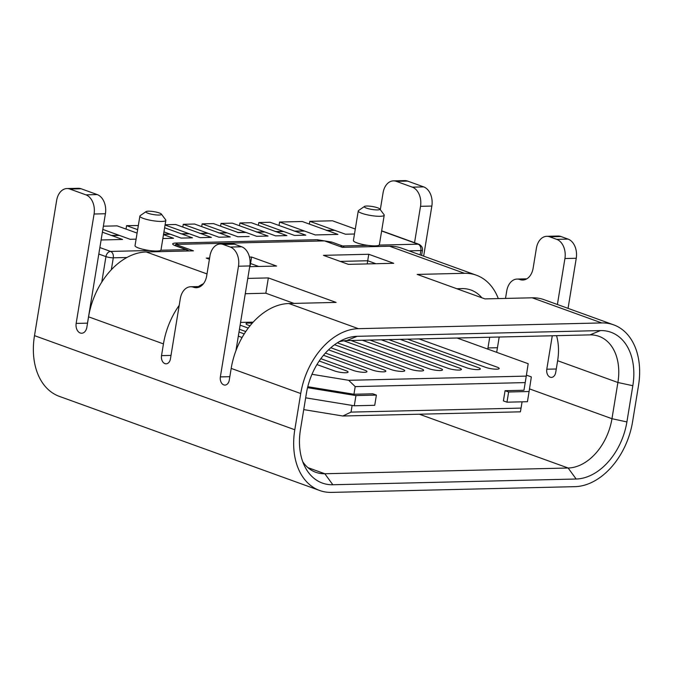 <?xml version="1.0" encoding="UTF-8"?>
<svg xmlns="http://www.w3.org/2000/svg" width="673" height="673" viewBox="0 0 673 673"><rect width="100%" height="100%" fill="white"/><g stroke="black" fill="none" stroke-linecap="round" stroke-linejoin="round"><path stroke-width="1.01" d="M183.249 224.311L194.59 224.042L230.242 236.938L218.91 237.207L183.249 224.311L182.804 227.062M252.148 323.284A7.891 1.481 -170.7 0 0 246.032 323.73A7.891 1.481 -170.7 0 0 248.152 325.143L250.011 325.816M325.396 353.064L372.396 370.057A7.891 1.481 -170.7 0 0 380.825 371.765A7.891 1.481 -170.7 0 0 385.848 371.202A7.891 1.481 -170.7 0 0 383.728 369.797L328.525 349.834M239.453 329.274L245.771 331.553M320.828 358.692L353.502 370.503A7.891 1.481 -170.7 0 0 361.939 372.211A7.891 1.481 -170.7 0 0 366.962 371.647A7.891 1.481 -170.7 0 0 364.833 370.234L323.477 355.285M240.126 325.16A7.891 1.481 -170.7 0 1 240.589 325.32L248.244 328.088M164.616 227.76L192.461 237.83L181.13 238.091L163.943 231.882M326.262 230.376A5.258 3.659 88.7 0 1 327.221 230.536L334.784 230.351L345.476 234.221L354.478 234.011L345.476 234.221L309.824 221.333L309.37 224.075M309.824 221.333L332.487 220.794L355.285 229.039M237.476 232.463A5.258 3.659 88.7 0 1 238.435 232.622L245.99 232.446L256.691 236.316L268.022 236.046L256.691 236.316L221.03 223.419L220.584 226.17M221.03 223.419L232.37 223.158L268.022 236.046L257.33 232.177L264.884 232A5.258 3.659 -91.3 0 0 263.925 231.84L256.85 232.008M279.598 222.04L302.261 221.51L337.922 234.397L315.25 234.936L279.598 222.04L279.034 225.48M165.112 224.74L175.695 224.488L211.356 237.384L200.016 237.645L165.07 225.018M110.91 235.449A5.258 3.659 88.7 0 1 111.869 235.609L119.424 235.424L130.125 239.294L136.097 239.151L130.125 239.294L102.843 229.434M103.373 226.195L117.136 225.867L137.09 233.085M330.796 347.748L391.282 369.612A7.891 1.481 -170.7 0 0 399.72 371.319A7.891 1.481 -170.7 0 0 404.742 370.756A7.891 1.481 -170.7 0 0 402.622 369.351L334.557 344.736M457.093 338.014L528.179 363.714L526.269 376.114L348.69 380.304L311.978 374.297M240.572 322.426L253.183 322.131M307.553 387.673L355.95 395.581L376.4 395.093L372.842 393.806L353.948 394.252L355.201 386.605L348.69 380.304M353.948 394.252L307.788 386.706M526.269 376.114L525.218 382.601L355.201 386.605M505.078 390.693L508.645 391.98L506.971 402.185L503.404 400.898L505.078 390.693L523.964 390.247L525.218 382.601M352.122 405.424L351.028 412.103L521.045 408.099L522.071 401.831M508.645 391.98L529.096 391.501L531.35 376.914L526.421 375.13M303.742 409.613L342.843 416.007L520.422 411.826L521.045 408.099M376.4 395.093L374.735 405.297L354.276 405.777L355.95 395.581M354.276 405.777L305.668 397.836M342.843 416.007L351.028 412.103M529.096 391.501L527.43 401.705L506.971 402.185M369.923 340.067L447.957 368.282A7.891 1.481 -170.7 0 0 456.395 369.982A7.891 1.481 -170.7 0 0 461.417 369.418A7.891 1.481 -170.7 0 0 459.289 368.013L381.263 339.798M102.389 232.177L122.562 239.47L101.118 239.975L122.562 239.47L111.869 235.609M388.817 339.621L466.852 367.837A7.891 1.481 -170.7 0 0 475.281 369.536A7.891 1.481 -170.7 0 0 480.303 368.981A7.891 1.481 -170.7 0 0 478.183 367.567L400.149 339.352M171.009 355.411L161.528 355.638A6.579 4.576 -91.3 0 0 164.944 363.622A6.579 4.576 -91.3 0 0 166.138 363.824A6.579 4.576 -91.3 0 0 170.437 358.86L180.297 298.669A15.782 10.987 88.7 0 1 190.619 286.757A15.782 10.987 88.7 0 1 193.504 287.236A15.782 10.987 -91.3 0 0 196.381 287.716A15.782 10.987 -91.3 0 0 206.704 275.804L209.959 255.908A15.782 10.987 88.7 0 1 220.29 243.996A15.782 10.987 88.7 0 1 223.167 244.476L230.292 247.05A15.782 10.987 88.7 0 1 238.486 266.222L220.357 376.905A6.579 4.576 -91.3 0 0 223.773 384.889A6.579 4.576 -91.3 0 0 224.975 385.091A6.579 4.576 -91.3 0 0 229.274 380.127L231.192 368.4L300.73 393.537A65.769 45.604 -70.1 0 1 358.398 328.668L601.712 322.931A65.769 45.604 -70.1 0 1 613.633 324.84A65.769 45.604 -70.1 0 1 638.5 385.579L632.57 421.794A65.769 45.604 -70.1 0 1 574.902 486.663L331.587 492.392A65.769 45.604 -70.1 0 1 319.658 490.491A65.769 45.604 -70.1 0 1 294.799 429.753L300.73 393.537M319.658 490.491L59.367 396.38A65.769 45.604 -70.1 0 1 34.5 335.642L56.633 200.478A15.782 10.987 88.7 0 1 66.963 188.558A15.782 10.987 88.7 0 1 69.841 189.037L85.883 194.842A15.782 10.987 88.7 0 1 94.077 214.014L76.158 323.419A7.891 5.493 -91.3 0 0 80.255 333A7.891 5.493 -91.3 0 0 81.694 333.244A7.891 5.493 -91.3 0 0 86.859 327.288L88.567 316.832L163.446 343.903A65.769 45.604 -70.1 0 1 179.203 305.365M380.304 209.673L383.072 192.789A15.782 10.987 88.7 0 1 393.402 180.869A15.782 10.987 88.7 0 1 396.279 181.348L412.322 187.153A15.782 10.987 88.7 0 1 420.516 206.325L414.551 242.709M306.392 393.402L300.461 429.618A57.878 40.136 109.9 0 0 304.692 466.313A57.878 40.136 109.9 0 0 332.832 484.745L576.155 479.016A57.878 40.136 109.9 0 0 626.9 421.929L632.83 385.713A57.878 40.136 109.9 0 0 600.459 330.586L357.144 336.315A57.878 40.136 109.9 0 0 343.348 339.579A57.878 40.136 109.9 0 0 306.392 393.402M419.313 414.206L568.138 468.013L324.823 473.742L307.872 467.617M235.954 350.65L249.818 265.953A15.782 10.987 -91.3 0 0 241.632 246.781L234.498 244.206A15.782 10.987 -91.3 0 0 231.621 243.727L220.29 243.996M87.381 324.066A7.891 5.493 88.7 0 1 87.49 323.149L105.409 213.745A15.782 10.987 -91.3 0 0 97.215 194.573L81.172 188.777A15.782 10.987 -91.3 0 0 78.295 188.297L66.963 188.558M161.528 355.638L163.446 343.903M568.054 308.36L576.256 258.264A15.782 10.987 -91.3 0 0 568.062 239.092L560.937 236.517A15.782 10.987 -91.3 0 0 558.06 236.038L546.72 236.307A15.782 10.987 88.7 0 1 549.597 236.787L556.731 239.361A15.782 10.987 88.7 0 1 564.925 258.533L557.395 304.507M423.645 256.144L431.847 206.056A15.782 10.987 -91.3 0 0 423.654 186.884L407.611 181.087A15.782 10.987 -91.3 0 0 404.734 180.608L393.402 180.869M505.516 298.425L506.735 290.98A15.782 10.987 88.7 0 1 517.057 279.068A15.782 10.987 88.7 0 1 519.935 279.547A15.782 10.987 -91.3 0 0 522.812 280.027A15.782 10.987 -91.3 0 0 533.142 268.115L536.398 248.219A15.782 10.987 88.7 0 1 546.72 236.307M496.615 352.299A6.579 4.576 -91.3 0 0 496.876 351.171L499.198 337.022M489.717 337.249L487.967 347.941A6.579 4.576 -91.3 0 0 487.849 349.136M552.272 335.777L546.796 369.216A6.579 4.576 -91.3 0 0 551.406 377.402A6.579 4.576 -91.3 0 0 555.713 372.438L557.631 360.711L617.898 382.5L611.967 418.707L529.5 388.893M613.633 324.84L544.104 299.695A65.769 45.604 109.9 0 0 532.183 297.794L601.712 322.931M207.006 273.928L146.234 251.963L193.462 250.844L175.636 244.4L324.495 240.892L342.33 247.344L389.549 246.225L464.429 273.297L417.201 274.416L484.955 298.905L532.183 297.794M247.782 278.403L268.342 277.915L265.835 293.218L294 303.405M358.398 328.668L288.868 303.523L336.096 302.413L268.342 277.915M323.419 255.336L348.378 264.363L393.713 263.294L368.754 254.268L323.419 255.336M249.7 266.685L276.553 266.054L251.593 257.027L249.481 257.078M209.614 258.02L206.258 258.096L209.412 259.24M288.868 303.523A65.769 45.604 109.9 0 0 231.192 368.4M302.741 461.703A49.987 34.66 109.9 0 0 315.763 472.295A49.987 34.66 109.9 0 0 324.823 473.742L332.832 484.745M632.83 385.713L617.898 382.5A49.987 34.66 109.9 0 0 599.004 336.332A49.987 34.66 109.9 0 0 589.943 334.885L346.629 340.614A49.987 34.66 109.9 0 0 338.898 341.876M576.155 479.016L568.138 468.013A49.987 34.66 109.9 0 0 611.967 418.707L626.9 421.929M146.234 251.963A65.769 45.604 109.9 0 0 88.567 316.832M198.4 286.572A65.769 45.604 -70.1 0 1 203.498 283.67M464.429 273.297A65.769 45.604 -70.1 0 1 476.358 275.207L401.478 248.135A65.769 45.604 109.9 0 0 389.549 246.225M476.358 275.207A65.769 45.604 -70.1 0 1 498.306 298.593M456.79 288.725L461.93 288.599A49.987 34.66 -70.1 0 1 470.991 290.046A49.987 34.66 -70.1 0 1 481.885 297.794M557.631 360.711A49.987 34.66 109.9 0 0 556.537 335.676M175.636 244.4L175.409 245.78M368.754 254.268L367.71 260.754L340.176 261.402M375.904 263.715L367.71 260.754L367.189 263.917M251.593 257.027L250.549 263.513L250.078 263.522M258.752 266.474L250.549 263.513L250.028 266.676M245.275 293.706L265.835 293.218M351.037 340.513L429.063 368.728A7.891 1.481 -170.7 0 0 437.5 370.428A7.891 1.481 -170.7 0 0 442.523 369.864A7.891 1.481 -170.7 0 0 440.403 368.459L362.368 340.244M218.59 232.908A5.258 3.659 88.7 0 1 219.549 233.068L227.104 232.892L237.796 236.761L249.136 236.492L237.796 236.761L202.144 223.865L201.69 226.616M202.144 223.865L213.476 223.604L238.435 232.622M161.377 214.09L165.676 219.835A13.157 2.465 -170.7 0 1 165.836 220.34A13.157 2.465 -170.7 0 1 157.465 221.274A13.157 2.465 -170.7 0 1 143.408 218.439A13.157 2.465 -170.7 0 1 139.875 216.092A13.157 2.465 -170.7 0 1 140.186 215.663L146.091 211.583A7.891 1.481 -170.7 0 1 151.635 211.347A7.891 1.481 -170.7 0 1 159.358 212.979A7.891 1.481 -170.7 0 1 161.377 214.09A7.891 1.481 -170.7 0 1 157.137 214.998A7.891 1.481 -170.7 0 1 148.018 213.248A7.891 1.481 -170.7 0 1 146.091 211.583M139.875 216.092L135.029 245.67A13.157 2.465 9.3 0 0 138.562 248.017A13.157 2.465 9.3 0 0 149.473 250.507A13.157 2.465 9.3 0 0 160.805 250.247A13.157 2.465 9.3 0 0 160.99 249.927L165.836 220.34M379.757 208.941L384.056 214.695A13.157 2.465 -170.7 0 1 384.216 215.2A13.157 2.465 -170.7 0 1 375.845 216.134A13.157 2.465 -170.7 0 1 361.788 213.291A13.157 2.465 -170.7 0 1 358.255 210.943A13.157 2.465 -170.7 0 1 358.566 210.523L364.472 206.443A7.891 1.481 -170.7 0 1 370.015 206.199A7.891 1.481 -170.7 0 1 377.738 207.839A7.891 1.481 -170.7 0 1 379.757 208.941A7.891 1.481 -170.7 0 1 375.517 209.858A7.891 1.481 -170.7 0 1 366.398 208.1A7.891 1.481 -170.7 0 1 364.472 206.443M358.255 210.943L353.409 240.53A13.157 2.465 9.3 0 0 356.942 242.877A13.157 2.465 9.3 0 0 367.853 245.367A13.157 2.465 9.3 0 0 379.185 245.098A13.157 2.465 9.3 0 0 379.37 244.779L384.216 215.2M199.696 233.354A5.258 3.659 88.7 0 1 200.655 233.514L208.209 233.338A5.258 3.659 -91.3 0 0 207.25 233.178L200.184 233.346M180.801 233.8A5.258 3.659 88.7 0 1 181.76 233.96L189.323 233.783L200.016 237.645L211.356 237.384L200.655 233.514M189.323 233.783A5.258 3.659 -91.3 0 0 188.364 233.624L181.289 233.792M163.531 234.389L170.429 234.229L181.13 238.091L192.461 237.83L181.76 233.96M170.429 234.229A5.258 3.659 -91.3 0 0 169.47 234.069L163.564 234.204M173.567 238.276L163.497 234.633L173.567 238.276L162.858 238.528L173.567 238.276M119.424 235.424A5.258 3.659 -91.3 0 0 118.465 235.264L111.39 235.432M334.784 230.351A5.258 3.659 -91.3 0 0 333.825 230.191L326.75 230.359M294.151 231.133A5.258 3.659 88.7 0 1 295.111 231.293L304.558 231.066L315.25 234.936L337.922 234.397L327.221 230.536M304.558 231.066A5.258 3.659 -91.3 0 0 303.599 230.906L294.639 231.117M275.257 231.571A5.258 3.659 88.7 0 1 276.216 231.731L283.779 231.554L294.471 235.424L305.811 235.155L295.111 231.293M283.779 231.554A5.258 3.659 -91.3 0 0 282.82 231.394L275.745 231.562M264.884 232L275.585 235.87L286.917 235.6L276.216 231.731M256.371 232.017A5.258 3.659 88.7 0 1 257.33 232.177M245.99 232.446A5.258 3.659 -91.3 0 0 245.031 232.286L237.964 232.454M227.104 232.892A5.258 3.659 -91.3 0 0 226.145 232.732L219.07 232.9M208.209 233.338L218.91 237.207L230.242 236.938L219.549 233.068M238.326 336.138L242.095 337.501M316.941 364.564L334.616 370.949A7.891 1.481 -170.7 0 0 343.045 372.657A7.891 1.481 -170.7 0 0 348.067 372.093A7.891 1.481 -170.7 0 0 345.947 370.68L319.204 361.014M238.999 332.016L244.24 333.909M258.819 222.536L270.151 222.267L305.811 235.155L294.471 235.424L258.819 222.536L258.365 225.278M407.703 339.175L485.738 367.391A7.891 1.481 -170.7 0 0 494.175 369.09A7.891 1.481 -170.7 0 0 499.198 368.535A7.891 1.481 -170.7 0 0 497.078 367.122L419.043 338.914M239.924 222.973L251.256 222.713L286.917 235.6L275.585 235.87L239.924 222.973L239.479 225.724M137.654 229.653L126.574 225.648L126.019 229.081M126.574 225.648L138.327 225.531M337.333 342.835L410.177 369.166A7.891 1.481 -170.7 0 0 418.606 370.873A7.891 1.481 -170.7 0 0 423.628 370.31A7.891 1.481 -170.7 0 0 421.508 368.905L343.844 340.824M294.799 429.753L34.5 335.642M69.841 189.037L81.172 188.777M396.279 181.348L407.611 181.087M357.144 336.315L346.629 340.614M600.459 330.586L589.943 334.885M193.504 287.236L199.233 287.102M223.167 244.476L234.498 244.206M230.292 247.05L241.632 246.781M238.486 266.222L249.818 265.953M229.838 376.678L220.357 376.905M85.883 194.842L97.215 194.573M94.077 214.014L105.409 213.745M76.158 323.419L87.49 323.149M519.935 279.547L525.663 279.413M549.597 236.787L560.937 236.517M568.062 239.092L556.731 239.361M564.925 258.533L576.256 258.264M546.796 369.216L556.277 368.989M423.654 186.884L412.322 187.153M420.516 206.325L431.847 206.056M487.967 347.941L497.44 347.722M101.774 282.088L105.947 256.615L98.813 254.041M111.339 269.73L113.291 257.818A5.258 0.984 -170.7 0 1 105.947 256.615A5.258 3.651 -70.1 0 1 110.557 251.424L99.873 247.563M421.592 255.404L422.459 250.137A5.258 0.984 -170.7 0 1 420.835 250.575L420.129 254.874M381.625 230.999L418.101 244.181A5.258 3.651 -70.1 0 1 419.06 244.333L381.658 230.814M149.473 250.507L110.557 251.424A5.258 3.659 88.7 0 1 113.291 257.818L126.894 257.498M408.999 250.852L420.835 250.575A5.258 3.659 -91.3 0 0 418.101 244.181L379.185 245.098M318.825 241.027A5.258 3.659 -91.3 0 0 317.151 239.697L175.846 243.02A5.258 3.659 88.7 0 1 177.521 244.358M188.928 250.953L187.077 249.801A5.258 3.651 109.9 0 0 186.118 249.649L160.805 250.247M187.792 250.979A5.258 3.659 -91.3 0 0 186.118 249.649L175.426 245.78A5.258 3.651 -70.1 0 1 176.376 245.931L175.695 245.788M175.846 243.02C171.741 243.298 171.607 244.215 175.426 245.78M367.853 245.367L342.54 245.965L331.839 242.095L317.151 239.697M329.837 242.827A5.258 3.651 -70.1 0 1 331.839 242.095M340.538 246.697A5.258 3.651 -70.1 0 1 342.54 245.965A5.258 3.659 -91.3 0 1 344.214 247.294M190.619 286.757L200.369 286.53M526.808 278.841L517.057 279.068M422.459 250.137C422.779 247.765 421.651 245.838 419.06 244.333M176.376 245.931L187.077 249.801"/></g></svg>
